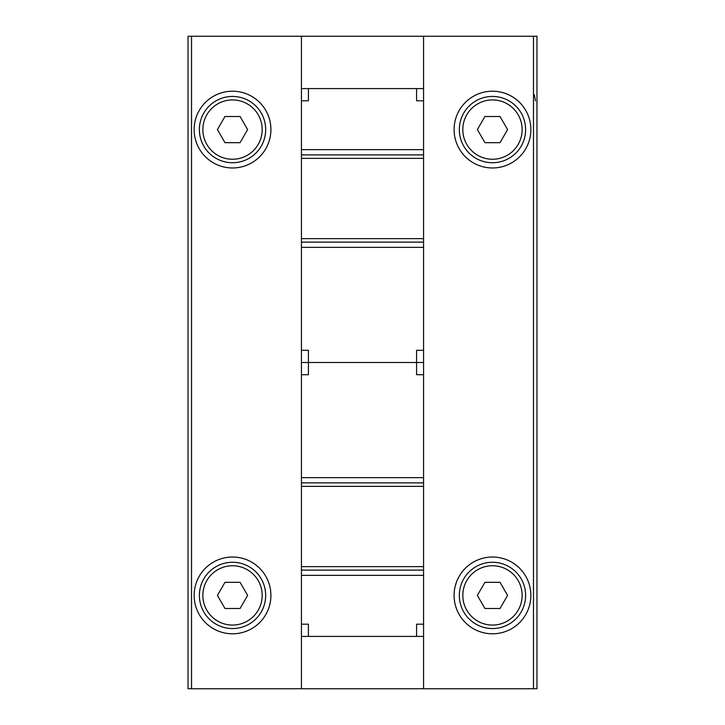 <?xml version="1.0" encoding="UTF-8"?>
<svg xmlns="http://www.w3.org/2000/svg" width="725" height="725" viewBox="0 0 725 725"><rect width="100%" height="100%" fill="white"/><g stroke="black" fill="none" stroke-linecap="round" stroke-linejoin="round"><path stroke-width="1.09" d="M530.863 595.415A38.38 38.38 0 0 1 473.289 628.647A38.38 38.38 0 0 1 473.289 562.174A38.38 38.38 0 0 1 530.863 595.415M423.563 374.716L416.585 374.716L416.585 362.5L308.415 362.5L416.585 362.5L416.585 350.284L423.563 350.284L423.563 362.5L416.585 362.5L423.563 362.5L423.563 688.75L536.962 688.75L536.962 36.25L188.038 36.25L188.038 688.75L191.527 688.75L191.527 36.25M301.437 36.25L301.437 88.586L423.563 88.586L423.563 36.25M530.863 129.585A38.38 38.38 0 0 1 473.289 162.826A38.38 38.38 0 0 1 473.289 96.352A38.38 38.38 0 0 1 530.863 129.585M270.905 595.415A38.38 38.38 0 0 1 213.331 628.647A38.38 38.38 0 0 1 213.331 562.174A38.38 38.38 0 0 1 270.905 595.415M423.563 688.75L191.527 688.75M301.437 688.75L301.437 624.198L308.415 624.198L308.415 636.414L301.437 636.414M270.905 129.585A38.38 38.38 0 0 1 213.331 162.826A38.38 38.38 0 0 1 213.331 96.352A38.38 38.38 0 0 1 270.905 129.585M534.298 94.748L535.512 100.884M265.676 595.415A33.151 33.151 0 0 1 215.95 624.116A33.151 33.151 0 0 1 215.95 566.705A33.151 33.151 0 0 1 265.676 595.415A33.151 33.151 0 0 1 215.95 624.116A33.151 33.151 0 0 1 215.95 566.705A33.151 33.151 0 0 1 265.676 595.415M224.968 582.329L217.418 595.415L224.968 608.493L240.075 608.493L247.633 595.415L240.075 582.329L224.968 582.329M265.676 129.585A33.151 33.151 0 0 1 215.95 158.295A33.151 33.151 0 0 1 215.95 100.884A33.151 33.151 0 0 1 265.676 129.585A33.151 33.151 0 0 1 215.95 158.295A33.151 33.151 0 0 1 215.95 100.884A33.151 33.151 0 0 1 265.676 129.585M224.968 116.508L217.418 129.585L224.968 142.671L240.075 142.671L247.633 129.585L240.075 116.508L224.968 116.508M525.625 595.415A33.151 33.151 0 0 1 475.899 624.116A33.151 33.151 0 0 1 475.899 566.705A33.151 33.151 0 0 1 525.625 595.415A33.151 33.151 0 0 1 475.899 624.116A33.151 33.151 0 0 1 475.899 566.705A33.151 33.151 0 0 1 525.625 595.415M484.925 582.329L477.367 595.415L484.925 608.493L500.032 608.493L507.582 595.415L500.032 582.329L484.925 582.329M525.625 129.585A33.151 33.151 0 0 1 475.899 158.295A33.151 33.151 0 0 1 475.899 100.884A33.151 33.151 0 0 1 525.625 129.585A33.151 33.151 0 0 1 475.899 158.295A33.151 33.151 0 0 1 475.899 100.884A33.151 33.151 0 0 1 525.625 129.585M484.925 116.508L477.367 129.585L484.925 142.671L500.032 142.671L507.582 129.585L500.032 116.508L484.925 116.508M423.563 624.198L416.585 624.198L416.585 636.414L308.415 636.414M423.563 575.351L301.437 575.351L301.437 624.198M301.437 575.351L301.437 350.284L308.415 350.284L308.415 362.5L301.437 362.5L308.415 362.5L308.415 374.716L301.437 374.716M423.563 482.877L301.437 482.877M423.563 570.113L301.437 570.113M423.563 636.414L416.585 636.414M416.585 88.586L416.585 100.802L423.563 100.802L423.563 88.586M301.437 88.586L301.437 100.802L308.415 100.802L308.415 88.586M301.437 350.284L301.437 247.352L423.563 247.352L423.563 100.802M301.437 100.802L301.437 247.352M423.563 350.284L423.563 247.352M301.437 242.123L423.563 242.123M301.437 154.887L423.563 154.887M533.473 688.75L533.473 36.25M262.178 595.415A29.662 29.662 0 0 1 217.69 621.098A29.662 29.662 0 0 1 217.69 569.723A29.662 29.662 0 0 1 262.178 595.415M262.178 129.585A29.662 29.662 0 0 1 217.69 155.277A29.662 29.662 0 0 1 217.69 103.902A29.662 29.662 0 0 1 262.178 129.585M522.136 595.415A29.662 29.662 0 0 1 477.648 621.098A29.662 29.662 0 0 1 477.648 569.723A29.662 29.662 0 0 1 522.136 595.415M522.136 129.585A29.662 29.662 0 0 1 477.648 155.277A29.662 29.662 0 0 1 477.648 103.902A29.662 29.662 0 0 1 522.136 129.585M423.563 477.648L301.437 477.648M423.563 486.366L301.437 486.366M423.563 566.624L301.437 566.624M301.437 149.649L423.563 149.649M301.437 238.634L423.563 238.634M301.437 158.376L423.563 158.376"/></g></svg>
